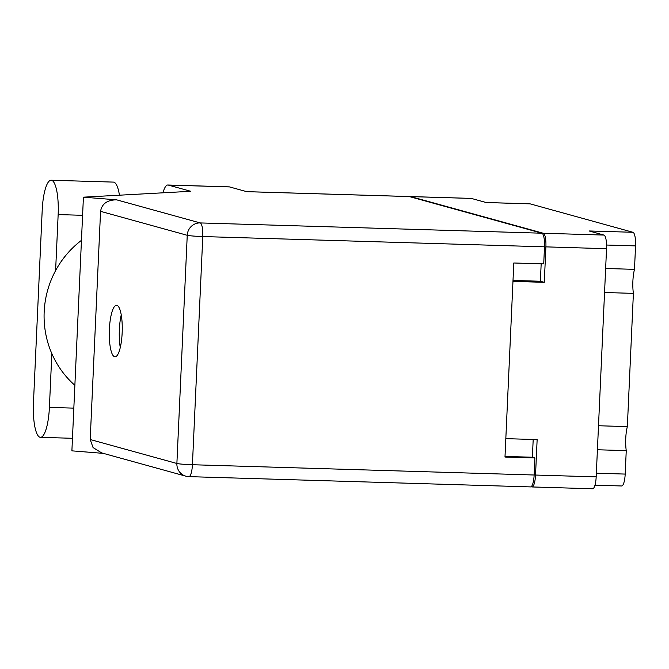 <?xml version="1.0" encoding="UTF-8"?>
<svg xmlns="http://www.w3.org/2000/svg" width="669" height="669" viewBox="0 0 669 669"><rect width="100%" height="100%" fill="white"/><g stroke="black" fill="none" stroke-linecap="round" stroke-linejoin="round"><path stroke-width="1" d="M597.409 449.76L626.251 450.63A19.276 4.825 91.7 0 1 625.749 438.329A19.276 4.825 91.7 0 1 627.346 426.613L598.496 425.743M604.55 292.504L633.392 293.373A19.276 4.825 91.7 0 1 632.891 281.072A19.276 4.825 91.7 0 1 634.488 269.356L605.637 268.486M626.251 450.63L625.189 474.078A12.778 3.203 91.7 0 1 621.635 485.978L594.975 485.176M633.392 293.373L627.346 426.613M531.136 486.739L531.788 486.915A12.778 3.203 -88.3 0 0 531.98 486.948A12.778 3.203 -88.3 0 0 535.534 475.049L537.14 439.592L505.823 438.647L512.964 281.39L544.282 282.326L545.896 246.869A12.778 3.203 -88.3 0 0 543.303 233.247L410.716 196.602A12.778 3.203 -88.3 0 0 410.515 196.569A12.778 3.203 -88.3 0 0 409.972 196.745M535.534 475.049L596.179 476.872L606.54 248.692L545.896 246.869M543.303 233.247L603.948 235.07L589.071 230.964L632.958 232.285L530.116 203.853L486.229 202.54L471.352 198.425L410.716 196.602M486.129 202.506L529.923 203.828A12.778 3.203 91.7 0 1 530.116 203.853M632.958 232.285A12.778 3.203 91.7 0 1 635.55 245.899L634.488 269.356M533.193 439.466L532.382 457.245M544.282 282.326L540.376 281.248L513.014 280.428M541.171 263.812L540.376 281.248M410.515 196.569L471.16 198.392A12.778 3.203 91.7 0 1 471.352 198.425M596.179 476.872A12.778 3.203 91.7 0 1 592.625 488.771L531.98 486.948M603.948 235.07A12.778 3.203 91.7 0 1 606.54 248.692M119.442 195.197A32.154 8.053 -88.3 0 0 113.872 182.177A32.154 8.053 -88.3 0 0 113.387 182.102L51.145 180.229A32.154 8.053 -88.3 0 0 42.206 210.166L33.45 402.989A32.154 8.053 -88.3 0 0 40.458 437.334A32.154 8.053 -88.3 0 0 49.397 407.396L51.839 353.625M55.611 270.56L58.153 214.573A32.154 8.053 -88.3 0 0 51.638 180.304A32.154 8.053 -88.3 0 0 51.145 180.229M245.147 191.234L245.582 191.242A20.614 5.16 91.7 0 1 245.899 191.292A20.614 5.16 91.7 0 1 246.501 191.602M114.608 356.761A25.765 6.447 -88.3 0 0 114.993 356.828A25.765 6.447 -88.3 0 0 122.193 332.05A25.765 6.447 -88.3 0 0 116.941 305.373A25.765 6.447 -88.3 0 0 116.548 305.315A25.765 6.447 -88.3 0 0 109.348 330.085A25.765 6.447 -88.3 0 0 114.608 356.761M168.27 185.07A25.765 6.447 -88.3 0 0 167.877 185.004L229.116 186.852A25.765 6.447 91.7 0 1 229.509 186.91L168.27 185.07L190.79 191.292L83.416 197.171L116.674 199.847L200.198 222.928L541.907 233.205L409.319 196.561L246.736 191.668L229.509 186.91M167.877 185.004A25.765 6.447 -88.3 0 0 162.977 192.814M103.344 453.373L71.892 450.847L83.416 197.171M246.644 191.643L409.119 196.527A12.778 3.203 91.7 0 1 409.319 196.561M541.907 233.205A12.778 3.203 91.7 0 1 544.499 246.828L202.782 236.55L192.421 464.729L534.138 475.007L534.916 457.947L532.357 457.236L505.02 456.417M534.916 457.947L504.986 457.044L513.8 262.992L543.721 263.887L544.499 246.828M534.138 475.007A12.778 3.203 91.7 0 1 530.584 486.907L188.867 476.629A12.778 3.203 91.7 0 0 192.421 464.729A12.778 0.753 -177.4 0 1 176.884 463.483L187.245 235.304L100.559 211.345C101.897 203.736 107.266 199.906 116.674 199.847M90.198 439.525L176.884 463.483A12.778 12.351 105.4 0 0 185.848 476.169L101.596 452.888L93.058 447.553L90.198 439.525L100.559 211.345M120.269 347.546A25.765 6.447 91.7 0 1 121.248 314.89M74.869 385.311A92.765 89.638 -74.6 0 1 81.459 240.347M596.347 473.217L625.189 474.078M635.55 245.899L606.574 245.03M82.588 215.309L58.153 214.573M200.198 222.928A12.778 12.351 105.4 0 0 187.245 235.304A12.778 0.753 -177.4 0 0 202.782 236.55A12.778 3.203 -88.3 0 0 200.198 222.928M73.833 408.132L49.397 407.396M185.848 476.169A12.778 12.778 0 0 0 188.867 476.629M72.469 438.295L40.458 437.334"/></g></svg>
